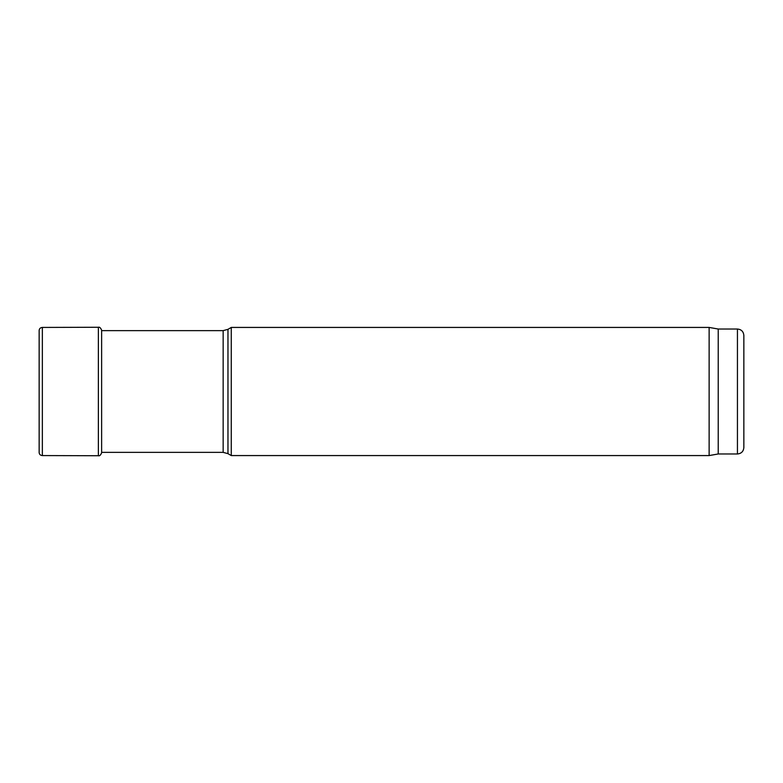<?xml version="1.0" encoding="UTF-8"?>
<svg xmlns="http://www.w3.org/2000/svg" width="783" height="783" viewBox="0 0 783 783"><rect width="100%" height="100%" fill="white"/><g stroke="black" fill="none" stroke-linecap="round" stroke-linejoin="round"><path stroke-width="1.17" d="M231.279 391.5L231.279 327.431L227.961 329.349L227.961 453.651L231.279 455.569L231.279 391.5M718.226 453.974L718.226 329.026L737.439 329.026L737.439 453.974L718.226 453.974L709.134 455.569L709.134 327.431L231.279 327.431M737.439 453.974C741.335 453.592 743.468 451.458 743.85 447.563L743.85 335.437C743.468 331.542 741.335 329.408 737.439 329.026M101.624 452.368L223.155 452.368L223.155 330.632L101.624 330.632M39.15 330.406L39.15 452.594C39.365 454.424 40.432 455.412 42.36 455.569L42.36 327.431C40.432 327.588 39.365 328.576 39.15 330.406L39.15 452.594M42.36 327.431L98.374 327.265L98.374 455.735L42.36 455.569M98.374 327.265C99.529 326.834 100.615 327.803 101.624 330.172L101.624 452.828C100.615 455.197 99.529 456.166 98.374 455.735M223.155 330.632L227.961 329.349M223.155 452.368L227.961 453.651M709.134 455.569L231.279 455.569M718.226 329.026L709.134 327.431"/></g></svg>
